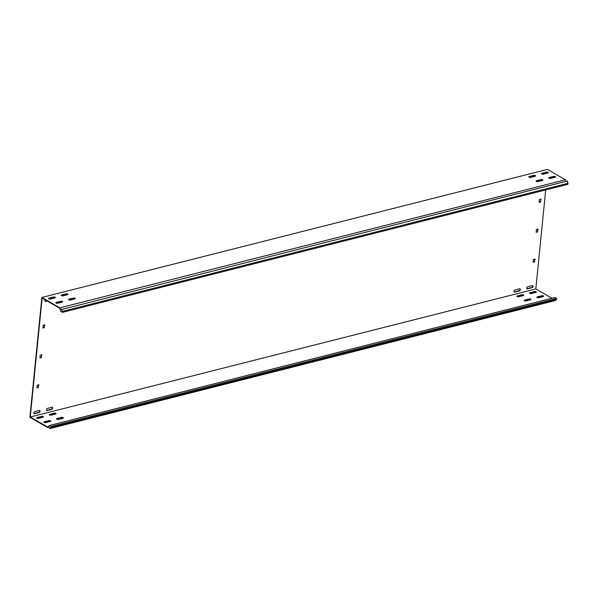 <?xml version="1.0" encoding="UTF-8"?>
<svg xmlns="http://www.w3.org/2000/svg" width="598" height="598" viewBox="0 0 598 598"><rect width="100%" height="100%" fill="white"/><g stroke="black" fill="none" stroke-linecap="round" stroke-linejoin="round"><path stroke-width="0.9" d="M40.066 411.304A1.151 0.785 120 0 0 39.289 410.482L34.736 411.633A1.151 0.785 120 0 0 34.527 413.726L39.079 412.575A1.151 0.785 120 0 0 40.066 411.304M33.914 413.562A1.151 0.785 120 0 0 34.213 413.547L38.765 412.396A1.151 0.785 120 0 0 39.588 410.467M531.57 177.143A1.151 0.785 120 0 0 531.084 176.492A1.151 0.785 120 0 1 531.241 177.225M544.21 173.943A1.151 0.785 120 0 0 543.724 173.293A1.151 0.785 120 0 1 543.881 174.025M520.357 289.649A1.151 0.785 120 0 0 519.572 288.819L515.02 289.97A1.151 0.785 120 0 0 514.811 292.071L519.363 290.92A1.151 0.785 120 0 0 520.357 289.649M514.205 291.899A1.151 0.785 120 0 0 514.504 291.891L519.049 290.74A1.151 0.785 120 0 0 519.871 288.812M63.919 295.599A1.151 0.785 120 0 0 63.44 294.949A1.151 0.785 120 0 1 63.59 295.681M51.279 298.806A1.151 0.785 120 0 0 50.8 298.148A1.151 0.785 120 0 1 50.957 298.888M52.706 408.105A1.151 0.785 120 0 0 51.921 407.275L47.377 408.434A1.151 0.785 120 0 0 47.167 410.527L51.72 409.376A1.151 0.785 120 0 0 52.706 408.105M46.554 410.363A1.151 0.785 120 0 0 46.853 410.348L51.406 409.196A1.151 0.785 120 0 0 52.228 407.268M532.99 286.442A1.151 0.785 120 0 0 532.213 285.62L527.66 286.771A1.151 0.785 120 0 0 527.451 288.871L532.003 287.713A1.151 0.785 120 0 0 532.99 286.442M526.838 288.699A1.151 0.785 120 0 0 527.137 288.685L531.689 287.533A1.151 0.785 120 0 0 532.512 285.605M549.001 178.189A1.151 0.463 5.7 0 0 550.616 178.383L555.168 177.232A1.151 0.463 5.7 0 0 555.587 176.926A1.151 0.463 5.7 0 0 554.951 176.432A1.151 0.463 5.7 0 0 553.711 176.388L549.158 177.539A1.151 0.463 5.7 0 0 548.74 177.853A1.151 0.463 5.7 0 0 549.001 178.189M56.077 303.051A1.151 0.463 5.7 0 0 57.692 303.246L62.244 302.095A1.151 0.463 5.7 0 0 62.655 301.788A1.151 0.463 5.7 0 0 62.02 301.295A1.151 0.463 5.7 0 0 60.779 301.25L56.234 302.401A1.151 0.463 5.7 0 0 55.816 302.708A1.151 0.463 5.7 0 0 56.077 303.051M68.718 299.845A1.151 0.463 5.7 0 0 70.332 300.046L74.877 298.895A1.151 0.463 5.7 0 0 75.296 298.581A1.151 0.463 5.7 0 0 74.66 298.096A1.151 0.463 5.7 0 0 73.419 298.051L68.867 299.202A1.151 0.463 5.7 0 0 68.456 299.508A1.151 0.463 5.7 0 0 68.718 299.845M536.361 181.388A1.151 0.463 5.7 0 0 537.976 181.59L542.528 180.432A1.151 0.463 5.7 0 0 542.947 180.125A1.151 0.463 5.7 0 0 542.311 179.639A1.151 0.463 5.7 0 0 541.07 179.594L536.518 180.746A1.151 0.463 5.7 0 0 536.1 181.052A1.151 0.463 5.7 0 0 536.361 181.388M537.086 297.542A1.151 0.463 5.7 0 0 538.708 297.744L543.253 296.593A1.151 0.463 5.7 0 0 543.672 296.279A1.151 0.463 5.7 0 0 543.036 295.793A1.151 0.463 5.7 0 0 541.795 295.748L537.243 296.9A1.151 0.463 5.7 0 0 536.832 297.206A1.151 0.463 5.7 0 0 537.086 297.542M44.162 422.405A1.151 0.463 5.7 0 0 45.777 422.607L50.329 421.448A1.151 0.463 5.7 0 0 50.748 421.142A1.151 0.463 5.7 0 0 50.105 420.656A1.151 0.463 5.7 0 0 48.864 420.603L44.319 421.762A1.151 0.463 5.7 0 0 43.901 422.068A1.151 0.463 5.7 0 0 44.162 422.405M56.803 419.205A1.151 0.463 5.7 0 0 58.417 419.4L62.969 418.249A1.151 0.463 5.7 0 0 63.381 417.942A1.151 0.463 5.7 0 0 62.745 417.449A1.151 0.463 5.7 0 0 61.504 417.404L56.96 418.555A1.151 0.463 5.7 0 0 56.541 418.862A1.151 0.463 5.7 0 0 56.803 419.205M524.453 300.749A1.151 0.463 5.7 0 0 526.068 300.944L530.613 299.792A1.151 0.463 5.7 0 0 531.031 299.486A1.151 0.463 5.7 0 0 530.396 298.993A1.151 0.463 5.7 0 0 529.155 298.948L524.603 300.099A1.151 0.463 5.7 0 0 524.192 300.405A1.151 0.463 5.7 0 0 524.453 300.749M61.415 295.629A1.151 0.463 5.7 0 0 63.029 295.831L67.581 294.672A1.151 0.463 5.7 0 0 67.993 294.366A1.151 0.463 5.7 0 0 67.357 293.88A1.151 0.463 5.7 0 0 66.116 293.835L61.564 294.986A1.151 0.463 5.7 0 0 61.153 295.292A1.151 0.463 5.7 0 0 61.415 295.629M49.499 414.99A1.151 0.463 5.7 0 0 51.114 415.184L55.666 414.033A1.151 0.463 5.7 0 0 56.077 413.726A1.151 0.463 5.7 0 0 55.442 413.233A1.151 0.463 5.7 0 0 54.201 413.188L49.656 414.339A1.151 0.463 5.7 0 0 49.238 414.646A1.151 0.463 5.7 0 0 49.499 414.99M48.774 298.828A1.151 0.463 5.7 0 0 50.389 299.03L54.941 297.879A1.151 0.463 5.7 0 0 55.352 297.572A1.151 0.463 5.7 0 0 54.717 297.079A1.151 0.463 5.7 0 0 53.476 297.034L48.931 298.185A1.151 0.463 5.7 0 0 48.513 298.492A1.151 0.463 5.7 0 0 48.774 298.828M36.859 418.189A1.151 0.463 5.7 0 0 38.474 418.383L43.026 417.232A1.151 0.463 5.7 0 0 43.445 416.926A1.151 0.463 5.7 0 0 42.802 416.432A1.151 0.463 5.7 0 0 41.568 416.387L37.016 417.546A1.151 0.463 5.7 0 0 36.598 417.853A1.151 0.463 5.7 0 0 36.859 418.189M541.698 173.973A1.151 0.463 5.7 0 0 543.313 174.168L547.865 173.016A1.151 0.463 5.7 0 0 548.284 172.71A1.151 0.463 5.7 0 0 547.648 172.217A1.151 0.463 5.7 0 0 546.408 172.172L541.855 173.323A1.151 0.463 5.7 0 0 541.437 173.629A1.151 0.463 5.7 0 0 541.698 173.973M529.791 293.326A1.151 0.463 5.7 0 0 531.405 293.528L535.95 292.37A1.151 0.463 5.7 0 0 536.369 292.063A1.151 0.463 5.7 0 0 535.733 291.577A1.151 0.463 5.7 0 0 534.492 291.532L529.94 292.684A1.151 0.463 5.7 0 0 529.529 292.99A1.151 0.463 5.7 0 0 529.791 293.326M529.058 177.172A1.151 0.463 5.7 0 0 530.68 177.367L535.225 176.216A1.151 0.463 5.7 0 0 535.644 175.909A1.151 0.463 5.7 0 0 535.008 175.416A1.151 0.463 5.7 0 0 533.767 175.371L529.215 176.53A1.151 0.463 5.7 0 0 528.796 176.836A1.151 0.463 5.7 0 0 529.058 177.172M517.15 296.526A1.151 0.463 5.7 0 0 518.765 296.728L523.31 295.576A1.151 0.463 5.7 0 0 523.728 295.27A1.151 0.463 5.7 0 0 523.093 294.777A1.151 0.463 5.7 0 0 521.852 294.732L517.3 295.883A1.151 0.463 5.7 0 0 516.889 296.189A1.151 0.463 5.7 0 0 517.15 296.526M49.417 425.529L554.981 297.468L556.611 298.409L556.506 299.426L555.363 300.54L49.791 428.602L50.942 427.488L51.039 426.471L49.417 425.529L47.78 427.114L30.259 417L42.129 298.096L59.643 308.209L60.809 311.416L62.431 312.35L567.995 184.289L567.285 181.03L60.533 309.757L59.837 307.843L565.402 179.781L565.977 181.366M47.847 427.047L47.877 427.652L29.9 417.269L41.86 297.46L59.837 307.843M551.932 298.238L535.823 288.939L545.705 189.94M41.86 297.46L547.424 169.398L565.402 179.781M547.432 172.628L547.379 173.136M30.259 417L535.823 288.939M42.862 327.943L44.342 327.749L44.551 324.774M43.078 328.07L43.093 325.439L44.551 324.811M44.312 327.203L44.865 324.991M36.882 387.848L38.362 387.654L38.571 384.678M37.098 387.975L37.113 385.336L38.571 384.708M38.332 387.108L38.885 384.895M539.291 202.378L540.555 202.057L540.988 199.074L539.306 199.747L539.075 202.251M540.525 201.511L541.078 199.298M533.095 262.156L534.575 261.961L534.784 258.986M533.311 262.275L533.326 259.644L534.784 259.016M534.545 261.416L535.098 259.196M45.216 299.882A1.151 0.785 120 0 0 45.74 301.414L47.22 301.033M536.085 232.203L537.565 232.009L537.774 229.034M536.301 232.323L536.316 229.692L537.774 229.064M537.535 231.463L538.088 229.243M39.872 357.896L41.352 357.701L41.561 354.726M40.088 358.023L40.103 355.391L41.561 354.756M41.322 357.156L41.875 354.943M548.859 178.092A1.151 0.463 -174.3 0 1 549.114 177.995L553.666 176.836A1.151 0.463 -174.3 0 1 555.415 177.135M55.935 302.947A1.151 0.463 -174.3 0 1 56.19 302.85L60.734 301.698A1.151 0.463 -174.3 0 1 62.491 301.997M68.576 299.748A1.151 0.463 -174.3 0 1 68.822 299.65L73.375 298.499A1.151 0.463 -174.3 0 1 75.131 298.798M536.227 181.291A1.151 0.463 -174.3 0 1 536.473 181.194L541.026 180.043A1.151 0.463 -174.3 0 1 542.782 180.334M61.273 295.532A1.151 0.463 -174.3 0 1 61.519 295.434L66.072 294.283A1.151 0.463 -174.3 0 1 67.828 294.575M48.632 298.731A1.151 0.463 -174.3 0 1 48.887 298.634L53.431 297.483A1.151 0.463 -174.3 0 1 55.188 297.782M541.564 173.869A1.151 0.463 -174.3 0 1 541.81 173.771L546.363 172.62A1.151 0.463 -174.3 0 1 548.119 172.919M528.924 177.075A1.151 0.463 -174.3 0 1 529.17 176.978L533.722 175.827A1.151 0.463 -174.3 0 1 535.479 176.118M42.854 327.868L44.028 327.569M36.874 387.766L38.048 387.474M539.067 202.169L540.241 201.877M533.087 262.074L534.261 261.774M45.127 301.243A1.151 0.785 120 0 0 45.426 301.228L46.906 300.854M536.077 232.121L537.251 231.822M39.864 357.813L41.038 357.522M543.507 296.496A1.151 0.463 5.7 0 0 541.751 296.197L537.198 297.348A1.151 0.463 5.7 0 0 536.952 297.445M50.576 421.351A1.151 0.463 5.7 0 0 48.819 421.059L44.274 422.21A1.151 0.463 5.7 0 0 44.02 422.308M63.216 418.151A1.151 0.463 5.7 0 0 61.459 417.853L56.915 419.004A1.151 0.463 5.7 0 0 56.66 419.101M530.867 299.695A1.151 0.463 5.7 0 0 529.11 299.396L524.558 300.547A1.151 0.463 5.7 0 0 524.311 300.644M55.913 413.936A1.151 0.463 5.7 0 0 54.156 413.637L49.612 414.788A1.151 0.463 5.7 0 0 49.357 414.885M43.273 417.135A1.151 0.463 5.7 0 0 41.524 416.836L36.971 417.995A1.151 0.463 5.7 0 0 36.717 418.092M536.204 292.273A1.151 0.463 5.7 0 0 534.448 291.981L529.895 293.132A1.151 0.463 5.7 0 0 529.649 293.229M523.564 295.479A1.151 0.463 5.7 0 0 521.807 295.18L517.255 296.331A1.151 0.463 5.7 0 0 517.008 296.429M47.877 427.652L49.163 427.323M49.791 428.602L48.857 426.703L48.064 427.473M51.039 426.471L556.611 298.409M50.942 427.488L556.506 299.426M61.721 309.091L62.431 312.35M62.536 311.334L568.1 183.272M517.255 296.331L517.3 295.883M521.807 295.18L521.852 294.732M533.722 175.827L533.767 175.371M529.17 176.978L529.215 176.53M529.895 293.132L529.94 292.684M534.448 291.981L534.492 291.532M546.363 172.62L546.408 172.172M541.81 173.771L541.855 173.323M41.524 416.836L41.568 416.387M36.971 417.995L37.016 417.546M48.887 298.634L48.931 298.185M53.431 297.483L53.476 297.034M54.156 413.637L54.201 413.188M49.612 414.788L49.656 414.339M61.519 295.434L61.564 294.986M66.072 294.283L66.116 293.835M524.558 300.547L524.603 300.099M529.11 299.396L529.155 298.948M61.459 417.853L61.504 417.404M56.915 419.004L56.96 418.555M48.819 421.059L48.864 420.603M44.274 422.21L44.319 421.762M537.198 297.348L537.243 296.9M541.751 296.197L541.795 295.748M541.026 180.043L541.07 179.594M536.473 181.194L536.518 180.746M68.822 299.65L68.867 299.202M73.375 298.499L73.419 298.051M56.19 302.85L56.234 302.401M60.734 301.698L60.779 301.25M553.666 176.836L553.711 176.388M549.114 177.995L549.158 177.539"/></g></svg>
